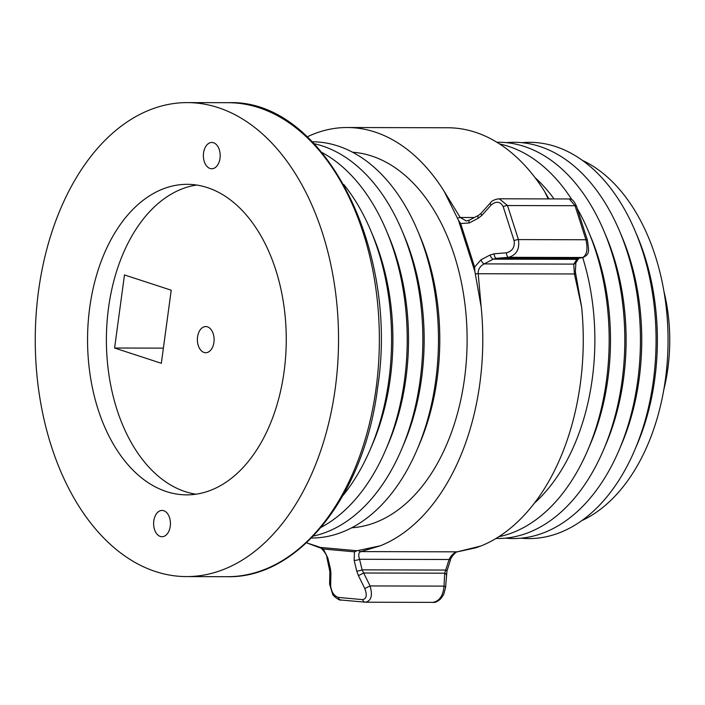 <?xml version="1.0" encoding="UTF-8"?>
<svg xmlns="http://www.w3.org/2000/svg" width="705" height="705" viewBox="0 0 705 705"><rect width="100%" height="100%" fill="white"/><g stroke="black" fill="none" stroke-linecap="round" stroke-linejoin="round"><path stroke-width="1.06" d="M446.247 574.698A3.922 1.745 -177 0 0 444.705 573.2L363.674 573.006L362.097 569.843A3.922 1.013 166.4 0 1 356.712 570.944L354.157 560.378L354.448 551.83L357.047 550.737L380.33 545.793L360.96 551.601C358.598 552.359 358.131 554.914 359.55 559.276L362.097 569.843L445.727 570.045A3.922 0.696 -162.3 0 1 446.952 571.015L445.578 587.609A3.922 1.745 -177 0 0 445.578 587.609L445.578 587.609A3.922 1.745 -177 0 0 444.027 586.119L444.705 573.2L449.085 559.497C451.297 555.143 454.002 552.588 457.192 551.839L480.81 546.04A212.478 135.977 -89.9 0 0 581.634 307.098L574.443 273.972L573.729 264.111A3.922 3.384 33.1 0 0 575.897 262.745L575.351 271.742L581.634 307.098M341.07 600.008A3.922 3.014 -84.8 0 1 340.868 599.999C339.643 601.065 332.39 595.267 332.645 594.192L329.596 584.04A3.922 2.036 1.4 0 0 330.636 585.467C331.315 591.865 333.879 595.848 338.338 597.426L362.67 599.629C366.547 598.801 367.261 595.117 364.811 588.56L370.072 585.934L363.674 573.006L358.413 575.624L356.712 570.944M343.027 495.43A198.131 126.794 -89.9 0 0 370.116 449.728A198.131 126.794 -89.9 0 0 378.206 250.795A198.131 126.794 -89.9 0 0 370.663 230.376A198.131 126.794 -89.9 0 0 343.802 184.543M370.116 449.728L372.531 444.106A187.962 120.291 -89.9 0 0 380.198 255.377A187.962 120.291 -89.9 0 0 373.042 236.008L370.663 230.376M321.127 527.331A198.131 126.794 -89.9 0 0 385.75 449.764A198.131 126.794 -89.9 0 0 393.839 250.83A198.131 126.794 -89.9 0 0 386.296 230.412A198.131 126.794 -89.9 0 0 322.062 152.536M385.75 449.764L388.155 444.141A187.962 120.291 -89.9 0 0 395.831 255.421A187.962 120.291 -89.9 0 0 388.675 236.052L386.296 230.412M313.276 536.1A198.131 126.794 -89.9 0 0 401.383 449.808A198.131 126.794 -89.9 0 0 409.464 250.865A198.131 126.794 -89.9 0 0 401.921 230.456A198.131 126.794 -89.9 0 0 314.245 143.723M401.383 449.808L403.789 444.185A187.962 120.291 -89.9 0 0 411.464 255.457A187.962 120.291 -89.9 0 0 404.3 236.087L401.921 230.456M311.39 538.038A198.131 126.794 -89.9 0 0 417.007 449.843A198.131 126.794 -89.9 0 0 425.097 250.91A198.131 126.794 -89.9 0 0 417.554 230.491A198.131 126.794 -89.9 0 0 312.368 141.775M417.007 449.843L419.413 444.22A187.962 120.291 -89.9 0 0 427.089 255.492A187.962 120.291 -89.9 0 0 419.933 236.131L417.554 230.491M351.672 527.781A187.962 120.291 -89.9 0 0 454.39 255.562A187.962 120.291 -89.9 0 0 352.606 152.227M581.599 520.739A187.962 120.291 -89.9 0 0 655.342 256.065A187.962 120.291 -89.9 0 0 582.489 160.414M520.969 538.179A198.131 126.794 -89.9 0 0 634.597 450.38L637.012 444.758A187.962 120.291 -89.9 0 0 644.678 256.038A187.962 120.291 -89.9 0 0 637.523 236.668L635.143 231.029A198.131 126.794 -89.9 0 0 521.947 142.674M634.597 450.38A198.131 126.794 -89.9 0 0 642.687 251.447A198.131 126.794 -89.9 0 0 635.143 231.029M505.344 538.144A198.131 126.794 -89.9 0 0 618.972 450.345L621.378 444.723A187.962 120.291 -89.9 0 0 629.054 255.994A187.962 120.291 -89.9 0 0 621.898 236.624L619.51 230.993A198.131 126.794 -89.9 0 0 506.322 142.63M618.972 450.345A198.131 126.794 -89.9 0 0 627.062 251.412A198.131 126.794 -89.9 0 0 619.51 230.993M495.923 538.479A198.131 126.794 -89.9 0 0 603.339 450.31L605.745 444.679A187.962 120.291 -89.9 0 0 613.421 255.959A187.962 120.291 -89.9 0 0 606.265 236.589L603.885 230.949A198.131 126.794 -89.9 0 0 496.902 142.251M603.339 450.31A198.131 126.794 -89.9 0 0 611.429 251.368A198.131 126.794 -89.9 0 0 603.885 230.949M498.699 536.761A198.131 126.794 -89.9 0 0 587.706 450.266L590.12 444.644A187.962 120.291 -89.9 0 0 597.787 255.915A187.962 120.291 -89.9 0 0 590.631 236.554L588.252 230.914A198.131 126.794 -89.9 0 0 577.236 208.513M587.706 450.266A198.131 126.794 -89.9 0 0 595.796 251.332A198.131 126.794 -89.9 0 0 588.252 230.914M571.843 199.603A198.131 126.794 -89.9 0 0 499.669 143.987M554.042 198.925A187.962 120.291 -89.9 0 0 534.972 177.545M548.234 198.916L544.63 191.557A212.478 135.977 -89.9 0 0 447.798 127.764L347.327 127.517A212.478 135.977 -89.9 0 0 307.301 136.814M469.213 222.974A3.922 1.674 -117.8 0 1 469.451 220.119L478.466 215.369A3.922 1.674 62.2 0 0 478.228 218.233L469.213 222.974L460.665 223.547L458.488 220.33L444.15 191.311A212.478 135.977 -89.9 0 0 347.327 127.517M444.15 191.311L460.198 217.484L466.278 220.947L469.459 220.119M460.665 223.547L474.606 267.08L481.004 259.775A3.922 1.674 62.2 0 0 484.194 263.89C479.964 266.173 477.972 269.46 478.21 273.734L481.154 306.842L474.879 271.495L458.488 220.33M380.33 545.793A212.478 135.977 -89.9 0 0 481.154 306.842M544.63 191.557L548.904 198.916M480.81 546.04L475.487 547.9M320.017 547.847L306.481 542.797L320.467 547.433L357.047 550.737M534.161 503.37A187.962 120.291 -89.9 0 0 582.691 257.545M481.004 259.775L490.019 255.034L494.223 253.782A3.922 2.053 85.4 0 0 496.461 258.303L493.2 259.149L484.194 263.89L573.729 264.111L577.501 258.506L582.7 257.492C586.93 255.025 588.005 249.112 585.934 239.753L575.033 205.71L569.332 198.96L499.255 198.792L507.521 205.543L518.422 239.585C519.823 248.944 516.589 254.857 508.737 257.307A3.922 2.053 -94.6 0 1 506.498 252.787C512.412 251.121 514.958 247.102 514.112 240.74L503.211 206.697C500.321 201.41 496.311 200.837 491.182 204.988L481.912 215.333L478.228 218.233M474.386 217.519L460.198 217.484A3.922 1.604 153.4 0 0 457.527 218.259M478.466 215.369L481.057 213.324A3.922 1.066 41.9 0 0 481.912 215.333M481.057 213.324L490.327 202.978A3.922 1.066 41.9 0 0 491.182 204.988M475.364 273.945A3.922 1.075 -9.4 0 1 478.21 273.734L574.443 273.972A3.922 0.811 -14.2 0 1 575.835 274.192M474.606 267.08L474.879 271.495M490.019 255.034A3.922 1.674 62.2 0 0 493.2 259.149L576.822 259.352A3.922 3.384 33.1 0 0 578.752 258.312M514.112 240.74A3.922 1.357 162.2 0 1 518.422 239.585L585.934 239.753A3.922 1.357 -17.8 0 1 587.424 240.317C589.142 252.099 589.6 253.95 583.264 257.431A3.922 3.648 79 0 1 582.7 257.492L508.737 257.307L496.461 258.303L577.501 258.506A3.922 3.648 79 0 0 578.065 258.444L583.264 257.431A3.922 3.648 79 0 0 583.343 257.413M365.41 602.211C371.262 601.004 372.822 595.575 370.072 585.934L444.027 586.119C443.154 595.751 439.453 601.171 432.923 602.378L365.41 602.211A3.922 3.014 -84.8 0 1 365.208 602.202L365.208 602.202A3.922 3.014 -84.8 0 1 362.67 599.629M446.952 571.015L450.319 560.457C450.072 558.245 456.188 551.09 457.483 551.821A3.922 2.864 -97.6 0 1 457.474 551.821A3.922 2.864 -97.6 0 1 457.192 551.839L360.96 551.601A3.922 3.128 -98.7 0 1 358.678 550.473M354.157 560.378A3.922 1.013 -13.6 0 0 359.55 559.276L449.085 559.497A3.922 0.696 -162.3 0 1 450.319 560.457M318.863 546.877A3.922 2.811 107.1 0 0 320.114 547.873A3.922 2.811 107.1 0 0 320.123 547.882A3.922 2.811 107.1 0 0 320.167 547.891M354.448 551.83L323.322 549.019L320.467 547.433M323.322 549.019L327.851 558.008A3.922 1.013 166.4 0 1 326.917 557.593L329.887 571.711A3.922 2.036 -178.6 0 0 330.927 573.139L330.636 585.467M326.917 557.585A3.922 1.013 166.4 0 1 326.917 557.567C327.146 554.156 319.894 546.322 320.114 547.873M327.851 558.008L330.398 568.574A3.922 1.013 166.4 0 1 329.473 568.159M284.124 371.359A155.276 99.37 -89.9 0 0 187.283 184.322A155.276 99.37 -89.9 0 0 89.685 307.829A155.276 99.37 -89.9 0 0 186.517 494.866A155.276 99.37 -89.9 0 0 284.124 371.359M196.704 185.045A155.276 99.37 -89.9 0 0 108.526 307.882A155.276 99.37 -89.9 0 0 195.937 494.196M153.796 520.898A13.139 8.407 90.1 0 1 162.062 510.446A13.139 8.407 90.1 0 1 170.257 526.274A13.139 8.407 90.1 0 1 161.991 536.725A13.139 8.407 90.1 0 1 153.796 520.898M203.551 152.923A13.139 8.407 90.1 0 1 211.808 142.472A13.139 8.407 90.1 0 1 220.004 158.299A13.139 8.407 90.1 0 1 211.747 168.751A13.139 8.407 90.1 0 1 203.551 152.923M335.289 388.076A236.995 151.663 90.1 0 1 186.314 576.593A236.995 151.663 90.1 0 1 38.511 291.112A236.995 151.663 90.1 0 1 187.486 102.604A236.995 151.663 90.1 0 1 335.289 388.076M197.559 336.972A13.078 8.372 90.1 0 1 205.772 326.565A13.078 8.372 90.1 0 1 213.932 342.322A13.078 8.372 90.1 0 1 205.71 352.72A13.078 8.372 90.1 0 1 197.559 336.972M161.339 363.295L114.589 348.023L124.477 274.932L171.218 290.213L161.339 363.295M163.393 348.138L114.589 348.023M663.643 390.385A136.303 87.226 -89.9 0 0 663.89 291.174M569.332 198.969C571.755 198.484 574.152 200.925 576.523 206.274L576.523 206.274A3.922 1.357 162.2 0 0 575.033 205.71L507.521 205.543A3.922 1.357 162.2 0 0 503.211 206.697M494.223 253.782L506.498 252.787M587.424 240.317L576.523 206.274M330.398 568.574L330.927 573.139M364.811 588.56L358.413 575.624M365.842 602.229L340.868 599.999A3.922 3.014 -84.8 0 1 338.338 597.426M228.305 102.701C323.057 98.55 399.594 247.852 377.598 387.891C364.423 494.769 298.735 578.646 227.133 576.69A236.995 151.663 -89.9 0 0 376.109 388.182A236.995 151.663 -89.9 0 0 228.305 102.701L187.486 102.604M490.327 202.978C491.746 200.758 494.725 199.365 499.255 198.792L499.255 198.792M575.897 262.745L578.787 258.303M329.596 584.04L329.887 571.711M475.487 547.891L457.474 551.821M445.578 587.609L443.586 594.712L440.528 598.994C437.391 601.621 435.003 602.749 433.363 602.396M227.133 576.69L186.314 576.593"/></g></svg>
